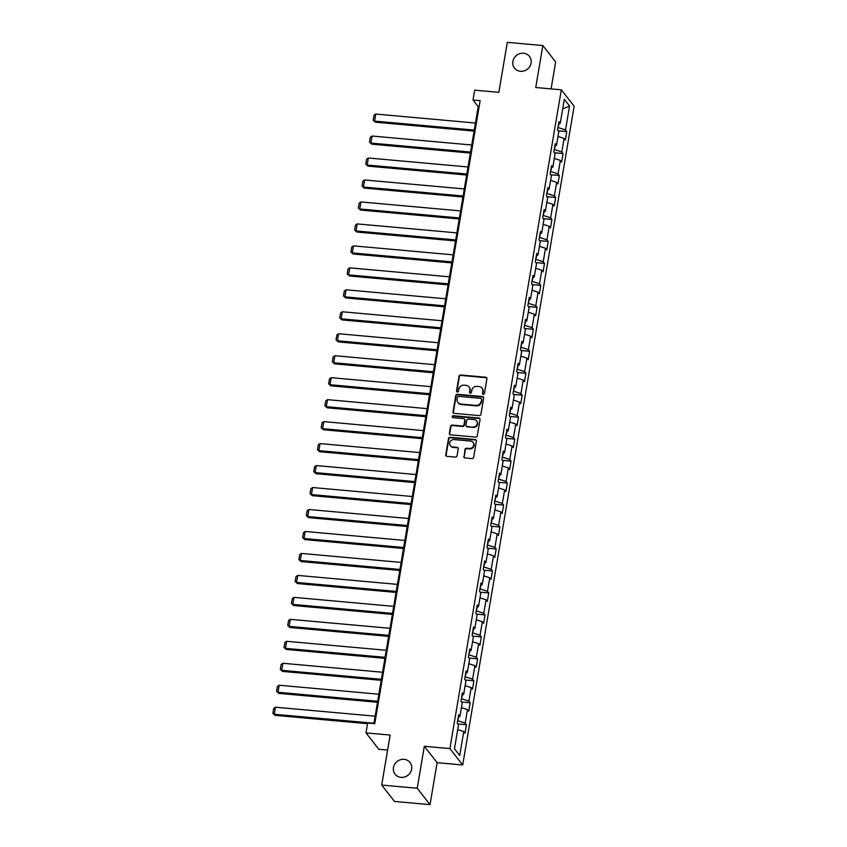 <?xml version="1.0" encoding="UTF-8"?>
<svg xmlns="http://www.w3.org/2000/svg" width="847" height="847" viewBox="0 0 847 847"><rect width="100%" height="100%" fill="white"/><g stroke="black" fill="none" stroke-linecap="round" stroke-linejoin="round"><path stroke-width="1.27" d="M483.309 394.331A1.016 0.942 -38 0 0 484.452 393.453L486.93 378.757A1.45 1.345 -38 0 0 485.776 377.254L460.673 374.988A1.45 1.345 -38 0 0 459.042 376.248L456.554 390.933A1.016 0.942 -38 0 0 457.369 391.992A1.016 0.942 -38 0 0 458.513 391.113L458.83 389.207A4.659 4.309 -38 0 1 464.04 385.184L466.136 385.374A4.659 4.309 -38 0 1 469.852 390.202L469.524 392.108A1.016 0.942 -38 0 0 470.339 393.156A1.016 0.942 -38 0 0 471.483 392.277L471.8 390.382A4.659 4.309 -38 0 1 477.009 386.359L479.106 386.55A4.659 4.309 -38 0 1 482.822 391.367L482.494 393.273A1.016 0.942 -38 0 0 483.309 394.331M404.072 759.336A9.486 8.777 -38 0 0 394.713 764.174A9.486 8.777 -38 0 0 395.083 774.19A9.486 8.777 -38 0 0 401.033 777.366A9.486 8.777 -38 0 0 410.393 772.528A9.486 8.777 -38 0 0 410.022 762.512A9.486 8.777 -38 0 0 404.072 759.336M523.499 53.245A9.486 8.777 -38 0 0 514.14 58.083A9.486 8.777 -38 0 0 514.51 68.099A9.486 8.777 -38 0 0 520.45 71.275A9.486 8.777 -38 0 0 529.82 66.437A9.486 8.777 -38 0 0 529.449 56.421A9.486 8.777 -38 0 0 523.499 53.245M463.807 456.459A1.45 1.345 -38 0 0 464.971 457.962L472.012 458.598A1.45 1.345 -38 0 0 473.642 457.348L476.406 441.033A1.45 1.345 -38 0 0 475.241 439.529L450.138 437.264A1.45 1.345 -38 0 0 448.508 438.524L445.744 454.828A1.45 1.345 -38 0 0 446.909 456.342L455.421 457.105A1.45 1.345 -38 0 0 457.041 455.845L458.227 448.868A1.45 1.345 -38 0 0 457.062 447.364L452.849 446.983A3.886 3.6 -38 0 1 450.255 441.562A3.886 3.6 -38 0 1 454.098 439.582L470.625 441.075A3.886 3.6 -38 0 1 473.219 446.485A3.886 3.6 -38 0 1 469.376 448.465L466.623 448.222A1.45 1.345 -38 0 0 464.992 449.482L464.156 456.904A1.45 1.345 -38 0 0 464.262 457.676M551.09 88.903L555.653 61.937L542.842 45.547L507.311 42.35L498.862 92.344L474.701 90.163L473.039 100.02L480.143 100.666L374.766 723.666L367.662 723.031L365.989 732.888L378.81 749.277L387.608 750.071M417.222 788.261L430.032 804.65L437.126 762.681L424.315 746.292L417.222 788.261L381.69 785.063L390.149 735.069L365.989 732.888M424.315 746.292L449.895 748.6L561.317 89.824L574.128 106.214L462.706 764.989L449.895 748.6M542.842 45.547L535.738 87.516L561.317 89.824M479.286 415.612A1.45 1.345 -38 0 0 480.916 414.352L483.669 398.048A1.45 1.345 -38 0 0 482.515 396.534L457.412 394.268A1.45 1.345 -38 0 0 455.781 395.528L453.018 411.843A1.45 1.345 -38 0 0 454.183 413.347L479.286 415.612M480.037 419.54L477.274 435.845A1.45 1.345 -38 0 1 475.654 437.105L450.54 434.839A1.45 1.345 -38 0 1 449.386 433.336L450.562 426.359A1.45 1.345 -38 0 1 452.192 425.099L462.377 426.02A1.45 1.345 -38 0 0 464.008 424.76L464.791 420.133A1.45 1.345 -38 0 0 463.627 418.619L453.029 417.666A1.016 0.942 -38 0 1 452.351 416.248A1.016 0.942 -38 0 1 453.357 415.729L478.873 418.026A1.45 1.345 -38 0 1 480.037 419.54M430.032 804.65L394.511 801.453L381.69 785.063M466.464 724.746L465.194 723.126L467.48 709.606L468.751 711.226L470.18 702.777L468.91 701.157L471.197 687.637L472.467 689.257L473.897 680.808L472.626 679.188L474.913 665.668L476.183 667.288L477.613 658.839L476.342 657.219L478.629 643.699L479.9 645.319L481.329 636.87L480.058 635.25L482.345 621.73L483.605 623.35L485.035 614.901L483.775 613.281L486.062 599.761L487.321 601.381L488.751 592.932L487.491 591.312L489.778 577.792L491.038 579.412L492.467 570.963L491.207 569.343L493.494 555.823L494.754 557.442L496.183 548.994L494.923 547.374L497.21 533.854L498.47 535.473L499.899 527.025L498.639 525.405L500.926 511.884L502.186 513.504L503.616 505.056L502.356 503.436L504.643 489.915L505.903 491.535L507.332 483.086L506.072 481.467L508.359 467.946L509.619 469.566L511.048 461.117L509.788 459.498L512.075 445.977L513.335 447.597L514.764 439.148L513.504 437.528L515.791 424.019L517.051 425.628L518.48 417.179L517.221 415.559L519.507 402.05L520.767 403.659L522.197 395.21L520.937 393.59L523.224 380.081L524.484 381.69L525.913 373.241L524.653 371.632L526.94 358.112L528.2 359.721L529.629 351.272L528.369 349.663L530.646 336.143L531.916 337.752L533.345 329.303L532.075 327.694L534.362 314.173L535.632 315.783L537.062 307.334L535.791 305.725L538.078 292.204L539.348 293.814L540.778 285.365L539.507 283.756L541.794 270.235L543.065 271.845L544.494 263.396L543.223 261.787L545.51 248.266L546.781 249.886L548.21 241.427L546.94 239.817L549.227 226.297L550.497 227.917L551.926 219.468L550.656 217.848L552.943 204.328L554.213 205.948L555.643 197.499L554.372 195.879L556.659 182.359L557.929 183.979L559.359 175.53L558.088 173.91L560.375 160.39L561.646 162.01L563.064 153.561L561.805 151.941L564.091 138.421L565.351 140.041L566.781 131.592L565.521 129.972L569.565 106.034L564.303 99.3L560.259 123.239L558.988 121.619L557.559 130.067L558.829 131.687L556.543 145.208L555.272 143.588L553.843 152.037L555.113 153.656L552.826 167.177L551.556 165.557L550.137 174.006L551.397 175.625L549.11 189.146L547.85 187.526L546.421 195.975L547.681 197.595L545.394 211.115L544.134 209.495L542.705 217.944L543.965 219.564L541.678 233.084L540.418 231.464L538.988 239.913L540.248 241.533L537.961 255.053L536.702 253.433L535.272 261.882L536.532 263.502L534.245 277.022L532.985 275.402L531.556 283.851L532.816 285.471L530.529 298.991L529.269 297.371L527.84 305.82L529.1 307.44L526.813 320.96L525.553 319.34L524.124 327.789L525.384 329.409L523.097 342.929L521.837 341.309L520.407 349.758L521.667 351.378L519.38 364.898L518.12 363.278L516.691 371.727L517.951 373.347L515.664 386.867L514.404 385.247L512.975 393.696L514.235 395.316L511.948 408.836L510.688 407.216L509.259 415.665L510.519 417.285L508.232 430.795L506.972 429.185L505.543 437.634L506.802 439.254L504.516 452.764L503.256 451.155L501.826 459.603L503.097 461.223L500.81 474.733L499.539 473.124L498.11 481.572L499.381 483.182L497.094 496.702L495.823 495.093L494.394 503.542L495.664 505.151L493.378 518.671L492.107 517.062L490.678 525.511L491.948 527.12L489.661 540.64L488.391 539.031L486.961 547.48L488.232 549.089L485.945 562.609L484.675 561L483.245 569.449L484.516 571.058L482.229 584.578L480.958 582.969L479.529 591.418L480.8 593.027L478.513 606.547L477.242 604.927L475.813 613.387L477.083 614.996L474.796 628.516L473.526 626.896L472.097 635.345L473.367 636.965L471.08 650.485L469.82 648.866L468.391 657.314L469.651 658.934L467.364 672.454L466.104 670.835L464.675 679.283L465.935 680.903L463.648 694.424L462.388 692.804L460.959 701.252L462.218 702.872L459.932 716.393L458.672 714.773L457.242 723.222L458.502 724.841L454.458 748.78L459.72 755.513L463.764 731.575L465.035 733.195L466.464 724.746L457.814 723.963M458.83 716.721L457.645 720.797M458.132 720.839L465.194 723.126M461.414 707.647L467.48 709.606M459.932 716.393L458.312 716.869M462.536 694.752L461.361 698.828M461.848 698.87L468.91 701.157M465.13 685.678L471.197 687.637M463.648 694.424L462.028 694.9M466.252 672.783L465.077 676.859M465.564 676.901L472.626 679.188M468.846 663.709L474.913 665.668M467.364 672.454L465.744 672.931M469.969 650.814L468.793 654.89M469.27 654.932L476.342 657.219M472.562 641.74L478.629 643.699M471.08 650.485L469.46 650.962M473.685 628.845L472.51 632.921M472.986 632.963L480.058 635.25M476.279 619.771L482.345 621.73M474.796 628.516L473.177 628.993M477.401 606.876L476.226 610.952M476.702 610.994L483.775 613.281M479.995 597.802L486.062 599.761M478.513 606.547L476.893 607.024M481.117 584.906L479.942 588.983M480.418 589.025L487.491 591.312M483.711 575.833L489.778 577.792M482.229 584.578L480.609 585.055M484.833 562.937L483.658 567.014M484.135 567.056L491.207 569.343M487.417 553.864L493.494 555.823M485.945 562.609L484.325 563.086M488.55 540.968L487.374 545.044M487.851 545.087L494.923 547.374M491.133 531.895L497.21 533.854M489.661 540.64L488.041 541.117M492.266 518.999L491.091 523.075M491.567 523.128L498.639 525.405M494.849 509.926L500.926 511.884M493.378 518.671L491.758 519.147M495.982 497.03L494.807 501.106M495.283 501.159L502.356 503.436M498.565 487.957L504.643 489.915M497.094 496.702L495.474 497.178M499.698 475.061L498.523 479.148M498.999 479.19L506.072 481.467M502.282 465.988L508.359 467.946M500.81 474.733L499.19 475.209M503.414 453.092L502.239 457.179M502.716 457.221L509.788 459.498M505.998 444.019L512.075 445.977M504.516 452.764L502.906 453.24M507.131 431.123L505.955 435.21M506.432 435.252L513.504 437.528M509.714 422.05L515.791 424.019M508.232 430.795L506.622 431.271M510.847 409.154L509.672 413.241M510.148 413.283L517.221 415.559M513.43 400.08L519.507 402.05M511.948 408.836L510.339 409.302M514.563 387.185L513.388 391.272M513.864 391.314L520.937 393.59M517.146 378.111L523.224 380.081M515.664 386.867L514.055 387.333M518.279 365.216L517.104 369.303M517.581 369.345L524.653 371.632M520.863 356.142L526.94 358.112M519.38 364.898L517.771 365.364M521.996 343.247L520.82 347.334M521.297 347.376L528.369 349.663M524.579 334.173L530.646 336.143M523.097 342.929L521.477 343.395M525.712 321.278L524.537 325.364M525.013 325.407L532.075 327.694M528.295 312.204L534.362 314.173M526.813 320.96L525.193 321.426M529.428 299.309L528.253 303.395M528.729 303.438L535.791 305.725M532.011 290.235L538.078 292.204M530.529 298.991L528.909 299.467M533.144 277.34L531.969 281.426M532.445 281.469L539.507 283.756M535.728 268.266L541.794 270.235M534.245 277.022L532.625 277.498M536.86 255.371L535.675 259.457M536.162 259.5L543.223 261.787M539.444 246.308L545.51 248.266M537.961 255.053L536.342 255.529M540.566 233.401L539.391 237.488M539.878 237.531L546.94 239.817M543.16 224.339L549.227 226.297M541.678 233.084L540.058 233.56M544.282 211.443L543.107 215.519M543.594 215.562L550.656 217.848M546.876 202.369L552.943 204.328M545.394 211.115L543.774 211.591M547.998 189.474L546.823 193.55M547.3 193.592L554.372 195.879M550.592 180.4L556.659 182.359M549.11 189.146L547.49 189.622M551.715 167.505L550.539 171.581M551.016 171.623L558.088 173.91M554.309 158.431L560.375 160.39M552.826 167.177L551.206 167.653M555.431 145.536L554.256 149.612M554.732 149.654L561.805 151.941M558.025 136.462L564.091 138.421M556.543 145.208L554.923 145.684M559.147 123.567L557.972 127.643M558.448 127.685L565.521 129.972M562.683 108.903L569.565 106.034M560.259 123.239L558.639 123.715M437.126 762.681L462.706 764.989M473.039 100.02L478.227 106.669L373.887 723.592M454.468 748.716L459.72 755.513M457.698 729.616L463.764 731.575M479.116 106.743L478.227 106.669M558.141 130.809L566.781 131.592M554.425 152.778L563.064 153.561M550.709 174.747L559.359 175.53M546.993 196.716L555.643 197.499M543.276 218.685L551.926 219.468M539.56 240.654L548.21 241.427M535.844 262.623L544.494 263.396M532.128 284.592L540.778 285.365M528.412 306.561L537.062 307.334M524.695 328.53L533.345 329.303M520.979 350.499L529.629 351.272M517.263 372.468L525.913 373.241M513.547 394.437L522.197 395.21M509.83 416.406L518.48 417.179M506.125 438.365L514.764 439.148M502.409 460.334L511.048 461.117M498.692 482.303L507.332 483.086M494.976 504.272L503.616 505.056M491.26 526.241L499.899 527.025M487.544 548.21L496.183 548.994M483.828 570.179L492.467 570.963M480.111 592.148L488.751 592.932M476.395 614.117L485.035 614.901M472.679 636.086L481.329 636.87M468.963 658.055L477.613 658.839M465.247 680.025L473.897 680.808M461.53 701.994L470.18 702.777M482.885 394.183A1.016 0.942 -38 0 1 482.843 393.717L483.171 391.812A4.659 4.309 -38 0 0 482.367 388.54L482.028 388.106M469.047 386.931L469.397 387.375A4.659 4.309 -38 0 1 470.191 390.647L469.873 392.542A1.016 0.942 -38 0 0 469.916 393.008M486.834 377.984A1.45 1.345 -38 0 0 486.125 377.698L461.012 375.433A1.45 1.345 -38 0 0 459.381 376.693L456.904 391.378A1.016 0.942 -38 0 0 456.935 391.843M483.573 397.264A1.45 1.345 -38 0 0 482.854 396.978L457.751 394.713A1.45 1.345 -38 0 0 456.12 395.973L453.367 412.288A1.45 1.345 -38 0 0 453.463 413.061M481.467 399.392A1.016 0.942 -38 0 0 480.651 398.334L458.619 396.343A1.016 0.942 -38 0 0 457.475 397.222L457.136 399.233A4.659 4.309 -38 0 0 460.853 404.061L475.908 405.417A4.659 4.309 -38 0 0 481.128 401.393L481.805 399.837A1.016 0.942 -38 0 0 481.636 399.117L481.287 398.672M457.931 402.505L458.28 402.939A4.659 4.309 -38 0 0 461.192 404.495L460.853 404.061M481.805 399.837L481.467 401.838A4.659 4.309 -38 0 1 476.258 405.861L461.192 404.495M464.537 419.106L464.887 419.551A1.45 1.345 -38 0 1 465.13 420.567L464.347 425.205A1.45 1.345 -38 0 1 462.716 426.454L452.542 425.543A1.45 1.345 -38 0 0 450.911 426.793L449.725 433.78A1.45 1.345 -38 0 0 449.831 434.564M479.942 418.757A1.45 1.345 -38 0 0 479.222 418.471L453.696 416.173A1.016 0.942 -38 0 0 452.594 417.518M472.944 426.973A3.886 3.6 -38 0 0 476.628 420.874A3.886 3.6 -38 0 0 474.193 419.572L468.37 419.053A1.45 1.345 -38 0 0 466.739 420.303L465.956 424.94A1.45 1.345 -38 0 0 467.121 426.443L473.282 427.407A3.886 3.6 -38 0 0 476.977 421.319L476.628 420.874M466.21 425.956L466.549 426.401A1.45 1.345 -38 0 0 467.459 426.888L467.121 426.443M473.282 427.407L467.459 426.888M473.06 442.378L473.409 442.822A3.886 3.6 -38 0 1 469.725 448.91L466.962 448.666A1.45 1.345 -38 0 0 465.342 449.916L464.156 456.904M450.403 445.681L450.752 446.125A3.886 3.6 -38 0 0 453.198 447.417L452.849 446.983M458.121 448.084A1.45 1.345 -38 0 0 457.412 447.798L453.198 447.417M476.3 440.249A1.45 1.345 -38 0 0 475.591 439.964L450.488 437.708A1.45 1.345 -38 0 0 448.857 438.958L446.094 455.273A1.45 1.345 -38 0 0 446.2 456.057M474.267 130.078L374.596 121.1L375.793 114.059L475.463 123.037M375.465 122.201L373.188 120.21L375.465 122.201L474.098 131.094M373.188 120.21L374.025 115.277L375.793 114.059M470.551 152.047L370.891 143.069L372.077 136.028L471.747 145.006M371.748 144.17L369.472 142.18L371.748 144.17L470.381 153.063M369.472 142.18L370.308 137.246L372.077 136.028M466.835 174.016L367.175 165.038L368.36 157.997L468.031 166.975M368.032 166.139L365.766 164.149L368.032 166.139L466.665 175.033M365.766 164.149L366.592 159.215L368.36 157.997M463.118 195.985L363.458 187.007L364.644 179.966L464.315 188.945M364.316 188.108L362.05 186.118L364.316 188.108L462.949 197.002M362.05 186.118L362.876 181.184L364.644 179.966M459.402 217.954L359.742 208.976L360.928 201.935L460.599 210.914M360.6 210.077L358.334 208.087L360.6 210.077L459.233 218.971M358.334 208.087L359.16 203.153L360.928 201.935M455.697 239.923L356.026 230.945L357.212 223.904L456.882 232.883M356.894 232.046L354.618 230.056L356.894 232.046L455.517 240.94M354.618 230.056L355.444 225.122L357.212 223.904M451.98 261.892L352.31 252.914L353.495 245.874L453.166 254.852M353.178 254.015L350.902 252.014L353.178 254.015L451.8 262.909M350.902 252.014L351.727 247.091L353.495 245.874M448.264 283.861L348.593 274.883L349.779 267.843L449.45 276.821M349.462 275.984L347.185 273.983L349.462 275.984L448.084 284.878M347.185 273.983L348.011 269.06L349.779 267.843M444.548 305.831L344.877 296.852L346.063 289.801L445.734 298.79M345.745 297.953L343.469 295.952L345.745 297.953L444.368 306.847M343.469 295.952L344.305 291.029L346.063 289.801M440.832 327.8L341.161 318.811L342.347 311.77L442.018 320.759M342.029 319.922L339.753 317.921L342.029 319.922L440.662 328.816M339.753 317.921L340.589 312.998L342.347 311.77M437.116 349.769L337.445 340.78L338.631 333.739L438.301 342.728M338.313 341.892L336.037 339.891L338.313 341.892L436.946 350.785M336.037 339.891L336.873 334.967L338.631 333.739M433.399 371.738L333.729 362.749L334.914 355.708L434.585 364.697M334.597 363.861L332.32 361.86L334.597 363.861L433.23 372.754M332.32 361.86L333.157 356.936L334.914 355.708M429.683 393.707L330.012 384.718L331.209 377.677L430.869 386.666M330.881 385.83L328.604 383.829L330.881 385.83L429.514 394.723M328.604 383.829L329.441 378.905L331.209 377.677M425.967 415.676L326.296 406.687L327.493 399.646L427.153 408.635M327.164 407.799L324.888 405.798L327.164 407.799L425.797 416.692M324.888 405.798L325.724 400.875L327.493 399.646M422.251 437.645L322.58 428.656L323.776 421.615L423.436 430.604M323.448 429.768L321.172 427.767L323.448 429.768L422.081 438.661M321.172 427.767L322.008 422.844L323.776 421.615M418.534 459.614L318.864 450.625L320.06 443.584L419.72 452.573M319.732 451.737L317.456 449.736L319.732 451.737L418.365 460.63M317.456 449.736L318.292 444.813L320.06 443.584M414.818 481.583L315.148 472.594L316.344 465.554L416.015 474.542M316.016 473.706L313.739 471.705L316.016 473.706L414.649 482.599M313.739 471.705L314.576 466.782L316.344 465.554M411.102 503.552L311.431 494.563L312.628 487.523L412.298 496.511M312.299 495.675L310.023 493.674L312.299 495.675L410.933 504.568M310.023 493.674L310.86 488.751L312.628 487.523M407.386 525.521L307.715 516.532L308.911 509.492L408.582 518.48M308.583 517.644L306.307 515.643L308.583 517.644L407.216 526.527M306.307 515.643L307.143 510.709L308.911 509.492M403.67 547.49L303.999 538.501L305.195 531.461L404.866 540.45M304.867 539.613L302.591 537.612L304.867 539.613L403.5 548.496M302.591 537.612L303.427 532.678L305.195 531.461M399.953 569.459L300.283 560.47L301.479 553.43L401.15 562.419M301.151 561.582L298.875 559.581L301.151 561.582L399.784 570.465M298.875 559.581L299.711 554.647L301.479 553.43M396.237 591.428L296.566 582.44L297.763 575.399L397.434 584.388M297.435 583.551L295.158 581.55L297.435 583.551L396.068 592.434M295.158 581.55L295.995 576.616L297.763 575.399M392.521 613.397L292.861 604.409L294.047 597.368L393.717 606.357M293.718 605.52L291.442 603.519L293.718 605.52L392.352 614.403M291.442 603.519L292.279 598.585L294.047 597.368M388.805 635.366L289.145 626.378L290.33 619.337L390.001 628.315M290.002 627.489L287.736 625.488L290.002 627.489L388.635 636.372M287.736 625.488L288.562 620.555L290.33 619.337M385.089 657.325L285.428 648.347L286.614 641.306L386.285 650.284M286.286 649.448L284.02 647.457L286.286 649.448L384.919 658.341M284.02 647.457L284.846 642.524L286.614 641.306M381.372 679.294L281.712 670.316L282.898 663.275L382.569 672.253M282.57 671.417L280.304 669.426L282.57 671.417L381.203 680.31M280.304 669.426L281.13 664.493L282.898 663.275M377.656 701.263L277.996 692.285L279.182 685.244L378.853 694.222M278.854 693.386L276.588 691.396L278.854 693.386L377.487 702.279M276.588 691.396L277.414 686.462L279.182 685.244M373.951 723.232L274.28 714.254L275.466 707.213L375.136 716.191M275.148 715.355L272.872 713.365L275.148 715.355L367.545 723.687M272.872 713.365L273.697 708.431L275.466 707.213"/></g></svg>
